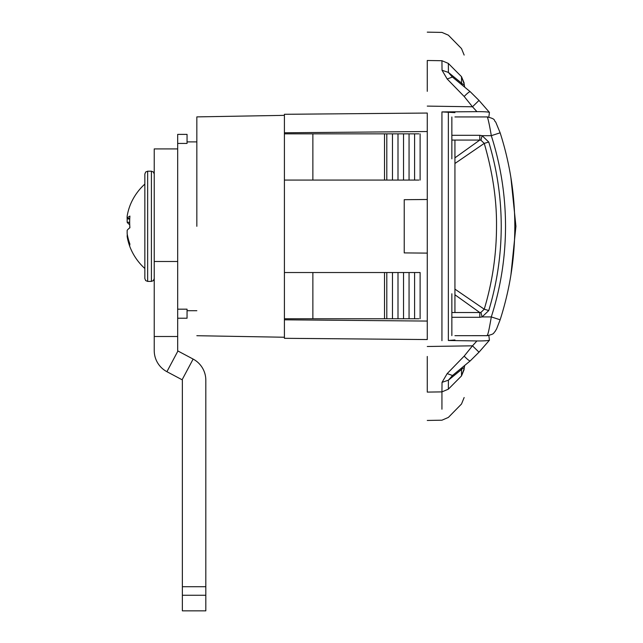 <?xml version="1.0" encoding="UTF-8"?>
<svg xmlns="http://www.w3.org/2000/svg" width="643" height="643" viewBox="0 0 643 643"><rect width="100%" height="100%" fill="white"/><g stroke="black" fill="none" stroke-linecap="round" stroke-linejoin="round"><path stroke-width="0.96" d="M398.001 180.072L403.531 180.072L403.531 133.848L398.001 133.848L398.001 180.072L284.407 180.072L284.407 272.528L398.001 272.528L398.001 318.751L418.89 318.751M196.838 226.304L196.838 116.889L196.838 226.304M398.001 318.751L284.407 318.751L284.407 337.245L196.838 335.71M427.274 321.066L427.274 339.552L284.407 338.306L284.407 319.812L427.274 321.066L427.274 253.109L404.23 252.908L404.23 199.692L427.274 199.491L427.274 113.047L284.407 114.293L284.407 115.354L196.838 116.889M316.669 180.072L284.407 180.072L284.407 319.812M427.274 131.534L284.407 132.788L284.407 133.848L398.001 133.848M284.407 132.788L284.407 114.293M284.407 180.072L284.407 133.848L284.407 180.072L284.407 133.848L316.669 133.848M403.531 180.072L418.89 180.072M418.89 133.848L403.531 133.848M409.061 133.848L409.061 180.072M414.59 133.848L414.59 180.072M420.12 133.848L420.12 180.072M464.15 369.532L461.505 375.93C461.505 413.361 461.505 413.361 461.505 375.93L464.15 368.648C464.455 367.394 463.579 367.675 461.521 369.5L448.412 380.182L442.03 382.352L447.182 373.599L452.511 375.504L448.412 380.182L448.356 389.168L461.505 375.93L461.529 368.495M464.15 83.068C464.15 45.733 464.15 45.733 464.15 83.068C464.15 45.733 464.15 45.733 464.15 83.068L461.505 76.678C461.505 39.239 461.505 39.239 461.505 76.678L464.15 83.96C464.455 85.214 463.579 84.924 461.521 83.108L461.521 84.096M488.833 117.074L489.444 112.38L479.003 100.429L472.476 106.778L464.166 96.466L447.182 79.001L442.03 70.248L448.412 72.418L461.521 83.108L461.505 76.678L448.356 63.432C448.364 25.768 448.364 25.768 448.356 63.432L448.412 72.418L452.061 76.75M447.182 79.001L452.423 77.023L470.274 91.756L479.003 100.429L489.436 112.372C487.82 111.858 483.649 111.617 476.929 111.665L441.942 111.914L454.931 112.629M427.274 91.33L427.274 60.498C427.274 22.738 427.274 22.738 427.274 60.498L427.274 63.183M427.274 64.155L427.274 69.307M427.274 74.299L427.274 84.45M427.274 339.552L427.274 113.047M427.274 391.627L427.274 356.463M427.274 358.858L427.274 368.15M427.274 374.467L427.274 383.3M427.274 387.327L427.274 389.425M427.274 392.101C427.274 429.862 427.274 429.862 427.274 392.101L441.942 391.884L441.942 409.205M452.359 375.616L470.234 360.884L479.011 352.179L472.476 345.821L464.166 356.134L447.182 373.599M464.15 83.984L464.608 86.692M454.931 140.07L454.931 312.53M454.931 339.97L448.356 340.501L448.356 112.099M488.833 335.525L489.444 340.219C487.796 340.75 483.624 340.983 476.929 340.943L448.356 340.501M403.531 318.751L403.531 272.528L398.001 272.528M420.12 318.751L420.12 272.528L403.531 272.528M409.061 272.528L409.061 318.751M414.59 272.528L414.59 318.751M284.407 272.528L284.407 318.751L284.407 272.528L316.669 272.528M420.12 272.528L418.89 272.528M404.23 199.692L427.274 199.491L427.274 253.109M452.511 375.504L470.274 360.844C469.599 361.157 467.565 359.582 464.166 356.134M479.011 352.179L489.436 340.235L479.003 352.179L470.25 360.876M464.15 368.6L464.608 365.907M451.852 116.994L451.852 158.821M451.852 135.303L479.807 135.303L479.774 140.07L451.852 140.07M500.109 132.82L491.292 135.681C489.765 126.068 487.33 115.137 487.113 116.994M479.807 135.303L482.113 135.681L488.752 142.039L484.243 143.397L480.932 140.206L482.113 135.681L491.292 135.681C500.744 165.155 505.486 195.359 505.527 226.304C505.486 257.248 500.744 287.453 491.292 316.919L490.947 319.032C488.383 333.741 487.86 334.183 487.113 335.606M480.932 140.206L479.774 140.07L454.931 157.84M451.852 335.606L451.852 312.53L479.774 312.53L479.807 317.304L482.113 316.919L480.932 312.394L484.243 309.203C492.377 282.116 496.476 254.483 496.517 226.304C496.782 200.037 492.691 172.404 484.243 143.397L454.931 163.483M454.931 289.117L484.243 309.203L488.752 310.561C497.039 283.081 501.202 254.998 501.235 226.304C501.202 197.602 497.039 169.519 488.752 142.039M454.931 294.759L479.774 312.53L480.932 312.394M451.852 312.53L451.852 293.779M488.752 310.561L482.113 316.919L491.292 316.919L500.141 319.796L496.597 328.927L494.925 331.732C493.101 332.986 495.351 333.862 487.185 335.67L454.931 335.678M196.838 310.714L187.057 310.714M196.838 141.886L187.057 141.886M187.057 143.429L187.057 134.387L177.677 134.387L177.677 143.429L187.057 143.429M177.677 318.221L187.057 318.221L187.057 309.179L177.677 309.179L177.677 143.429M144.852 185.16L144.852 221.128M144.852 222.333L144.852 227.887M144.852 231.472L144.852 268.509A56.865 56.865 0 0 1 129.814 246.534A51.721 8.15 -45.7 0 1 129.677 245.666A51.721 8.15 -45.7 0 1 129.918 244.091A56.849 55.202 -158.6 0 1 127.161 233.722L127.161 230.363A56.849 12.627 -5.1 0 1 129.918 227.775A51.721 35.654 -102.6 0 1 129.918 216.08A56.849 12.627 -174.9 0 0 127.161 218.202L129.757 218.475M127.676 236.447L127.161 236.503A56.849 55.202 -21.4 0 0 129.733 246.253M127.161 236.503L127.258 234.317M129.814 226.304A51.721 35.654 -77.4 0 0 129.733 227.903M129.677 222.398L127.161 222.237A56.849 12.627 -174.9 0 0 129.733 224.696M127.161 222.237L127.161 218.877L129.733 219.046M127.258 218.29A56.849 55.202 -21.4 0 0 127.161 218.877M144.852 278.588L144.852 174.012L145.688 172.002L147.665 171.199L147.665 281.401L145.688 280.597L144.852 278.588M144.852 184.091A56.865 56.865 0 0 0 129.814 206.065A51.721 8.15 -134.3 0 1 129.918 205.84A56.849 55.202 -158.6 0 0 127.161 216.096L127.073 218.266L129.757 218.548M177.677 148.919L154.232 148.919L154.232 336.506L177.677 336.506L177.677 350.58A0.466 0.466 0 0 0 177.926 350.99L193.125 359.075A23.92 23.92 0 0 1 205.816 380.19L205.816 610.85L182.363 610.85L182.363 586.721L205.816 586.721M154.232 261.484L177.677 261.484L177.677 336.506M154.232 336.506L154.232 350.58A23.92 23.92 0 0 0 166.915 371.694L182.114 379.772L193.125 359.075M182.363 586.721L182.363 380.19A0.466 0.466 0 0 0 182.114 379.772M312.868 180.072L312.868 133.848M384.522 180.072L384.522 133.848M386.797 180.072L386.797 133.848M392.471 180.072L392.471 133.848M448.356 389.168C448.364 426.831 448.364 426.831 448.356 389.168L441.942 391.884C441.942 429.596 441.942 429.596 441.942 391.884L442.03 382.352M442.03 70.248L441.942 60.715C441.942 23.003 441.942 23.003 441.942 60.715L448.356 63.432M464.166 96.466C467.565 93.018 469.599 91.451 470.274 91.756L452.021 76.726M427.274 106.103L472.476 106.778L476.929 111.665M427.274 60.498L441.942 60.715M441.942 340.686L441.942 111.914M312.868 272.528L312.868 318.751M384.522 318.751L384.522 272.528M386.797 318.751L386.797 272.528M392.471 318.751L392.471 272.528M427.274 346.497L472.476 345.821L476.929 340.943M479.807 317.304L451.852 317.304M147.665 281.401L151.41 281.401L151.41 171.199L153.388 172.002L154.232 174.012M166.915 371.694L177.926 350.99M205.816 595.257L182.363 595.257M464.15 397.535L461.505 404.013L448.364 417.428L441.95 420.192L427.274 420.45M464.15 55.065L461.505 48.587L448.364 35.172L441.95 32.407L427.274 32.15M470.25 91.732L479.011 100.421M510.888 275.124L515.927 226.272L510.88 177.428M500.141 319.796C509.891 289.39 514.786 258.229 514.826 226.304C514.786 194.371 509.891 163.209 500.141 132.812L495.713 122.041C493.358 120.345 496.766 119.196 487.185 116.93L454.931 116.93M151.41 281.401L153.388 280.597L154.232 278.588M151.41 171.199L147.665 171.199"/></g></svg>

